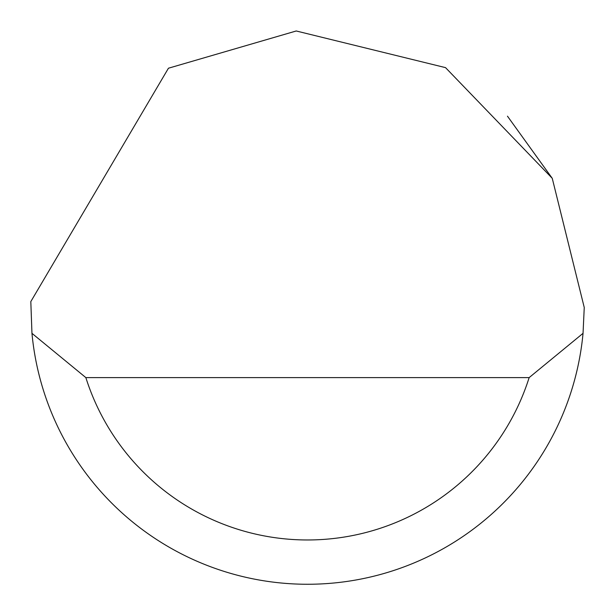 <?xml version="1.0" encoding="UTF-8"?>
<svg xmlns="http://www.w3.org/2000/svg" width="615" height="615" viewBox="0 0 615 615"><rect width="100%" height="100%" fill="white"/><g stroke="black" fill="none" stroke-linecap="round" stroke-linejoin="round"><path stroke-width="0.92" d="M168.449 68.219L296.23 30.981L445.537 67.635L552.247 178.312L584.25 307.5L583.043 333.33A276.75 276.75 0 0 1 31.957 333.33L30.811 301.596L168.449 68.219M507.467 116.181L552.27 178.35M31.957 333.33L85.854 377.61L529.146 377.61L583.043 333.33M85.854 377.61A232.47 232.47 0 0 0 529.146 377.61"/></g></svg>
